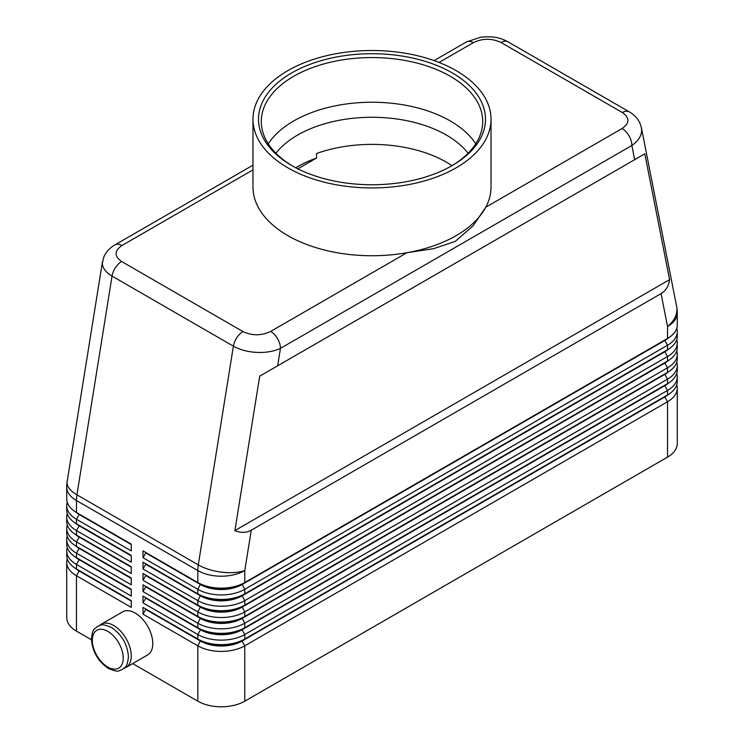 <?xml version="1.0" encoding="UTF-8"?>
<svg xmlns="http://www.w3.org/2000/svg" width="744" height="744" viewBox="0 0 744 744"><rect width="100%" height="100%" fill="white"/><g stroke="black" fill="none" stroke-linecap="round" stroke-linejoin="round"><path stroke-width="1.12" d="M275.931 153.264A105.183 60.729 180 0 1 297.628 135.055A105.183 60.729 180 0 1 446.372 135.055A105.183 60.729 180 0 1 468.069 153.264M252.979 165.187L114.995 244.85C109.898 247.715 106.169 251.779 103.797 257.052L102.347 263.181C102.477 268.017 105.713 272.323 112.046 276.089A13.838 7.989 -60 0 1 115.45 267.635A13.838 7.989 -60 0 1 121.635 261.516C114.176 256.234 114.269 250.905 121.914 245.539A13.838 7.989 -120 0 0 114.995 244.85M439.034 62.45L473.333 42.65A13.838 7.989 60 0 0 466.414 41.962L434.105 60.608M473.333 42.65C482.642 38.232 491.868 38.176 501.019 42.482L622.365 112.539C629.824 117.831 629.731 123.151 622.086 128.526A13.838 7.989 60 0 1 629.006 135.836A13.838 7.989 60 0 1 631.87 145.48C638.231 141.062 641.495 136.003 641.654 130.284L641.309 127.243M634.669 159.681L644.806 153.831L669.591 279.642C668.67 286.115 665.824 290.774 661.063 293.61L251.267 530.202C246.431 532.909 240.972 533.048 234.899 530.611L259.693 376.176L634.669 159.681L631.87 145.48L280.451 348.369A13.838 7.989 -120 0 0 277.586 338.715A13.838 7.989 -120 0 0 270.667 331.415C261.358 335.832 252.132 335.888 242.981 331.582L121.635 261.516M242.981 331.582A13.838 7.989 120 0 0 236.797 337.702A13.838 7.989 120 0 0 233.393 346.155L198.285 564.882L76.93 494.825L112.046 276.089L233.393 346.155C239.94 349.82 247.78 351.912 256.903 352.414C266.036 352.768 273.885 351.419 280.451 348.369L277.651 365.797M79.162 570.527A29.342 16.935 0 0 0 79.199 570.555L76.455 568.974A33.22 19.177 180 0 1 66.728 555.415L66.728 550.895A33.22 19.177 0 0 0 76.455 564.454L131.26 596.093L131.26 589.313L76.455 557.674A33.22 19.177 180 0 1 66.728 544.115L66.728 539.595A33.22 19.177 0 0 0 76.455 553.155L131.26 584.793L131.26 578.014L76.455 546.375A33.22 19.177 180 0 1 66.728 532.816L66.728 528.296A33.22 19.177 0 0 0 76.455 541.855L131.26 573.494L131.26 566.714L76.455 535.076A33.22 19.177 180 0 1 66.728 521.516L66.728 516.996A33.22 19.177 0 0 0 76.455 530.556L131.26 562.194L131.26 555.415L76.455 523.776A33.22 19.177 180 0 1 66.728 510.217L66.728 505.697A33.22 19.177 0 0 0 76.455 519.256L131.26 550.895L131.26 544.115L76.455 512.476A33.22 19.177 180 0 1 66.728 498.917L66.728 486.967A33.22 19.177 180 0 0 76.455 500.526A33.22 19.177 -60 0 1 76.576 497.727A33.22 19.177 -60 0 1 76.93 494.825A33.22 14.954 9.1 0 1 67.062 482.93A33.22 14.954 9.1 0 1 67.146 481.703A33.22 33.22 0 0 0 66.728 486.967M67.258 558.8A33.22 19.177 0 0 0 66.728 562.194L66.728 617.567A33.22 19.177 0 0 0 76.455 631.126L76.455 575.754L131.26 607.392L131.26 600.613L76.455 568.974L76.455 564.454L79.199 559.711A29.342 16.935 180 0 1 75.497 557.098M79.162 559.228A29.342 16.935 0 0 0 79.199 559.256L76.455 557.674L76.455 553.155L79.199 548.402A29.342 16.935 180 0 1 75.497 545.789M67.258 547.5A33.22 19.177 0 0 0 66.728 550.895M79.162 547.928A29.342 16.935 0 0 0 79.199 547.956L76.455 546.375L76.455 541.855L79.199 537.103A29.342 16.935 180 0 1 75.497 534.49M67.258 536.201A33.22 19.177 0 0 0 66.728 539.595M79.162 536.629A29.342 16.935 0 0 0 79.199 536.656L76.455 535.076L76.455 530.556L79.199 525.803A29.342 16.935 180 0 1 75.497 523.19M67.258 524.901A33.22 19.177 0 0 0 66.728 528.296M79.162 525.329A29.342 16.935 0 0 0 79.199 525.357L76.455 523.776L76.455 519.256L79.199 514.504A29.342 16.935 180 0 1 75.497 511.891M67.258 513.602A33.22 19.177 0 0 0 66.728 516.996M79.162 514.03A29.342 16.935 0 0 0 79.199 514.058L76.455 512.476L76.455 500.526L197.811 570.583L197.811 582.533L143.006 550.895L143.006 557.674L145.74 552.922L200.545 584.57A29.342 16.935 0 0 0 221.293 589.527A29.342 16.935 0 0 0 242.042 584.57L664.801 340.492A29.342 16.935 0 0 0 668.503 337.878M67.258 502.302A33.22 19.177 0 0 0 66.728 505.697M664.838 396.515A29.342 16.935 180 0 1 664.801 396.533L242.042 640.612A29.342 16.935 180 0 1 221.293 645.578A29.342 16.935 180 0 1 200.545 640.612L143.006 607.392L143.006 614.172L197.811 645.811A33.22 19.177 0 0 0 221.293 651.428A33.22 19.177 0 0 0 244.776 645.811L667.545 401.732A33.22 19.177 0 0 0 677.273 388.173L677.273 443.545A33.22 19.177 0 0 1 667.545 457.104L244.776 701.183L244.776 645.811L242.042 641.068L664.801 396.989A29.342 16.935 0 0 0 668.503 394.376M143.006 614.172L145.74 609.429L200.545 641.068A29.342 16.935 0 0 0 221.293 646.024A29.342 16.935 0 0 0 242.042 641.068L244.776 639.031A33.22 19.177 180 0 1 221.293 644.648A33.22 19.177 180 0 1 197.811 639.031L143.006 607.392M664.838 385.215A29.342 16.935 180 0 1 664.801 385.234L244.776 627.731A33.22 19.177 180 0 1 221.293 633.349A33.22 19.177 180 0 1 197.811 627.731L143.006 596.093L143.006 602.873L197.811 634.511L197.811 639.031L200.545 640.612L197.811 645.811L197.811 701.183A33.22 19.177 0 0 0 221.293 706.8A33.22 19.177 0 0 0 244.776 701.183M664.838 351.308A29.342 16.935 180 0 1 664.801 351.335L244.776 593.833A33.22 19.177 180 0 1 221.293 599.45A33.22 19.177 180 0 1 197.811 593.833L143.006 562.194L143.006 568.974L145.74 564.231L200.545 595.87A29.342 16.935 0 0 0 221.293 600.827A29.342 16.935 0 0 0 242.042 595.87L664.801 351.791A29.342 16.935 0 0 0 668.503 349.178M143.006 557.674L197.811 589.313A33.22 19.177 0 0 0 221.293 594.93A33.22 19.177 0 0 0 244.776 589.313L667.545 345.235A33.22 19.177 0 0 0 677.273 331.675L677.273 336.195A33.22 19.177 180 0 1 667.545 349.754L244.776 593.833L244.776 589.313L242.042 584.114A29.342 16.935 180 0 1 221.293 589.071A29.342 16.935 180 0 1 200.545 584.114L143.006 550.895M664.838 340.008A29.342 16.935 180 0 1 664.801 340.036L244.776 582.533A33.22 19.177 180 0 1 221.293 588.151A33.22 19.177 180 0 1 197.811 582.533L200.545 584.114L197.811 582.533M664.838 362.616A29.342 16.935 180 0 1 664.801 362.635L244.776 605.132A33.22 19.177 180 0 1 221.293 610.75A33.22 19.177 180 0 1 197.811 605.132L143.006 573.494L143.006 580.274L145.74 575.531L200.545 607.169A29.342 16.935 0 0 0 221.293 612.126A29.342 16.935 0 0 0 242.042 607.169L664.801 363.091A29.342 16.935 0 0 0 668.503 360.477M143.006 568.974L197.811 600.613A33.22 19.177 0 0 0 221.293 606.23A33.22 19.177 0 0 0 244.776 600.613L667.545 356.534A33.22 19.177 0 0 0 677.273 342.975L677.273 347.495A33.22 19.177 180 0 1 667.545 361.054L244.776 605.132L244.776 600.613L242.042 595.414A29.342 16.935 180 0 1 221.293 600.38A29.342 16.935 180 0 1 200.545 595.414L143.006 562.194M664.838 373.916A29.342 16.935 180 0 1 664.801 373.934L244.776 616.432A33.22 19.177 180 0 1 221.293 622.049A33.22 19.177 180 0 1 197.811 616.432L143.006 584.793L143.006 591.573L145.74 586.83L200.545 618.469A29.342 16.935 0 0 0 221.293 623.426A29.342 16.935 0 0 0 242.042 618.469L664.801 374.39A29.342 16.935 0 0 0 668.503 371.777M143.006 580.274L197.811 611.912A33.22 19.177 0 0 0 221.293 617.529A33.22 19.177 0 0 0 244.776 611.912L667.545 367.834A33.22 19.177 0 0 0 677.273 354.274L677.273 358.794A33.22 19.177 180 0 1 667.545 372.353L244.776 616.432L244.776 611.912L242.042 606.713A29.342 16.935 180 0 1 221.293 611.68A29.342 16.935 180 0 1 200.545 606.713L143.006 573.494M143.006 591.573L197.811 623.212A33.22 19.177 0 0 0 221.293 628.829A33.22 19.177 0 0 0 244.776 623.212L667.545 379.133A33.22 19.177 0 0 0 677.273 365.574L677.273 370.094A33.22 19.177 180 0 1 667.545 383.653L244.776 627.731L244.776 623.212L242.042 618.013A29.342 16.935 180 0 1 221.293 622.979A29.342 16.935 180 0 1 200.545 618.013L143.006 584.793M143.006 602.873L145.74 598.13L200.545 629.768L197.811 634.511A33.22 19.177 0 0 0 221.293 640.128A33.22 19.177 0 0 0 244.776 634.511L667.545 390.433A33.22 19.177 0 0 0 677.273 376.873L677.273 381.393A33.22 19.177 180 0 1 667.545 394.952L244.776 639.031L244.776 634.511L242.042 629.768L664.801 385.69A29.342 16.935 0 0 0 668.503 383.076M661.063 293.61L667.545 326.504A33.22 19.177 180 0 0 677.273 312.945L677.273 324.896A33.22 19.177 180 0 1 667.545 338.455L244.776 582.533L244.776 570.583L251.267 530.202M200.545 629.312L197.811 627.731L200.545 629.768A29.342 16.935 0 0 0 221.293 634.725A29.342 16.935 0 0 0 242.042 629.768L242.042 629.312A29.342 16.935 180 0 1 221.293 634.279A29.342 16.935 180 0 1 200.545 629.312L143.006 596.093M101.193 624.235L122.723 611.81A24.915 14.387 60 0 1 141.918 618.487A24.915 14.387 60 0 1 152.79 643.551A24.915 14.387 60 0 1 147.628 654.952L126.099 667.387A24.915 14.387 -120 0 0 131.26 655.985A24.915 14.387 -120 0 0 120.388 630.912A24.915 14.387 -120 0 0 101.193 624.235A24.915 14.387 -120 0 0 99.556 625.471M124.22 668.186A24.915 14.387 -120 0 0 126.099 667.387M295.787 167.781A105.183 60.729 0 0 1 297.628 166.693A105.183 60.729 0 0 1 316.535 158.035L316.535 153.515A105.183 60.729 180 0 1 451.999 165.68M491.021 119.226L491.021 187.032A119.021 68.718 180 0 1 485.767 207.232L473.026 225.878L455.189 241.437L433.557 248.673L406.987 252.709A119.021 68.718 180 0 1 252.979 187.032L252.979 119.226A119.021 68.718 180 0 1 287.835 70.643A119.021 68.718 180 0 1 417.551 55.744A119.021 68.718 180 0 1 491.021 119.226A119.021 68.718 180 0 1 456.165 167.819A119.021 68.718 180 0 1 326.449 182.717A119.021 68.718 180 0 1 252.979 119.226M622.086 128.526L485.767 207.232A119.021 68.718 180 0 1 456.165 235.625A119.021 68.718 180 0 1 406.987 252.709L270.667 331.415M292.745 166.126A110.716 63.919 180 0 1 261.284 121.486A110.716 63.919 180 0 1 293.713 76.288A110.716 63.919 180 0 1 414.371 62.431A110.716 63.919 180 0 1 482.716 121.486A110.716 63.919 180 0 1 451.255 166.126M291.75 72.903A113.488 65.519 180 0 1 452.25 72.903A113.488 65.519 180 0 1 452.25 165.559L452.25 165.559A113.488 65.519 180 0 1 291.75 165.559A113.488 65.519 180 0 1 291.75 72.903M268.259 143.825A110.716 63.919 180 0 1 293.713 120.956A110.716 63.919 180 0 1 304.194 115.627A110.716 63.919 180 0 1 439.806 115.627A110.716 63.919 180 0 1 450.287 120.956A110.716 63.919 180 0 1 475.742 143.825M316.535 158.035L297.842 168.823M677.273 331.675A33.22 19.177 0 0 0 676.742 328.281M667.545 457.104L667.545 401.732L664.801 396.989L667.545 394.952L667.545 390.433L664.801 385.69L667.545 383.653L667.545 379.133L664.801 374.39L667.545 372.353L667.545 367.834L664.801 363.091L667.545 361.054L667.545 356.534L664.801 351.791L667.545 349.754L667.545 345.235L664.801 340.492L667.545 338.455L667.545 326.504A33.22 22.627 -11.1 0 0 676.938 309.299A33.22 22.627 -11.1 0 0 676.64 306.528L641.412 127.736L639.84 122.946C637.487 118.203 633.972 114.502 629.266 111.851A13.838 7.989 120 0 0 628.55 111.516A13.838 7.989 120 0 0 622.365 112.539M677.273 342.975A33.22 19.177 0 0 0 676.742 339.58M200.545 595.414L197.811 593.833L200.545 595.414L197.811 600.613L197.811 605.132L200.545 606.713L197.811 605.132M677.273 354.274A33.22 19.177 0 0 0 676.742 350.88M677.273 365.574A33.22 19.177 0 0 0 676.742 362.179M200.545 618.013L197.811 616.432L200.545 618.013L197.811 623.212L197.811 627.731M677.273 376.873A33.22 19.177 0 0 0 676.742 373.488M197.811 701.183L132.683 663.583M91.428 639.766L76.455 631.126M677.273 388.173A33.22 19.177 0 0 0 676.742 384.788M131.26 544.562L79.199 514.504L131.26 544.115M131.26 555.861L79.199 525.803L131.26 555.415M131.26 567.161L79.199 537.103L131.26 566.714M131.26 578.469L79.199 548.402L131.26 578.014M131.26 589.769L79.199 559.711L131.26 589.313M66.728 562.194A33.22 19.177 0 0 0 76.455 575.754L79.199 571.011A29.342 16.935 180 0 1 75.497 568.397M131.26 601.068L79.199 571.011L131.26 600.613M669.591 279.642L234.899 530.611M644.806 153.831L259.693 376.176M107.778 631.349A21.864 12.629 60 0 1 123.234 658.133A21.864 12.629 60 0 1 107.778 667.061A21.864 12.629 60 0 1 92.312 640.277A21.864 12.629 60 0 1 107.778 631.349M121.914 245.539L252.979 169.865M501.019 42.482A13.838 7.989 -60 0 1 507.203 41.459A13.838 7.989 -60 0 1 507.92 41.785A13.838 7.989 -60 0 1 507.938 41.794L629.284 111.86A13.838 7.989 120 0 0 629.266 111.851M197.923 567.784A33.22 19.177 120 0 0 197.811 570.583A33.22 19.177 180 0 0 221.293 576.2A33.22 19.177 180 0 0 244.776 570.583A33.22 14.954 9.1 0 1 221.628 572.164A33.22 14.954 9.1 0 1 198.285 564.882A33.22 19.177 120 0 0 197.923 567.784M200.545 606.713L197.811 611.912L197.811 616.432M200.545 584.114L197.811 589.313L197.811 593.833M664.801 340.036L667.545 338.455L664.801 340.036M664.801 351.335L667.545 349.754L664.801 351.335M664.801 362.635L667.545 361.054L664.801 362.635M664.801 373.934L667.545 372.353L664.801 373.934M664.801 385.234L667.545 383.653L664.801 385.234M200.545 640.612L197.811 639.031M664.801 396.533L667.545 394.952L664.801 396.533M122.379 669.535C118.24 670.27 120.044 673.301 108.401 668.447C98.069 661.397 92.414 651.623 91.419 639.133C92.898 626.801 94.683 629.638 97.473 626.383C101.612 625.648 99.808 622.616 111.451 627.471C121.783 634.52 127.447 644.295 128.433 656.785C126.954 669.116 125.178 666.289 122.379 669.535M102.458 261.739L67.146 481.703M79.199 570.555L76.455 568.974M79.199 559.256L76.455 557.674M79.199 547.956L76.455 546.375M79.199 536.656L76.455 535.076M79.199 525.357L76.455 523.776M79.199 514.058L76.455 512.476M466.414 41.962L480.68 37.2C496.936 35.582 503.679 39.627 507.92 41.794M677.273 312.945A33.22 33.22 0 0 0 676.64 306.528"/></g></svg>
